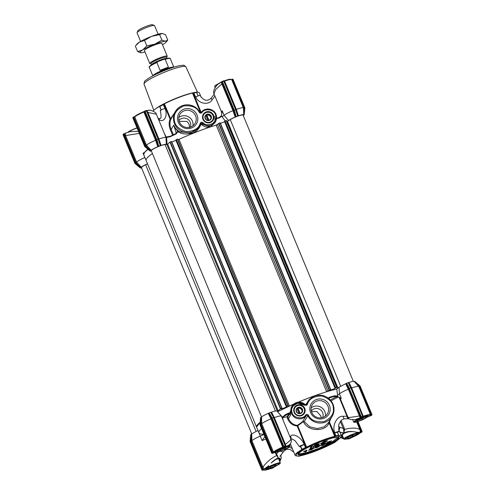 <?xml version="1.0" encoding="UTF-8"?>
<svg xmlns="http://www.w3.org/2000/svg" width="495" height="495" viewBox="0 0 495 495"><rect width="100%" height="100%" fill="white"/><g stroke="black" fill="none" stroke-linecap="round" stroke-linejoin="round"><path stroke-width="0.74" d="M264.881 436.609L262.059 440.575L259.052 433.063M334.843 432.624L339.075 431.238L338.784 424.493L341.377 420.175C343.4 419.005 344.557 418.56 344.848 418.832A2.84 1.621 -91.4 0 1 343.171 416.295C337.058 415.392 331.601 426.09 334.843 432.624L334.069 433.032L335.325 436.064L334.676 436.336L329.057 422.779C326.62 431.362 308.354 432.624 303.361 421.622L297.761 425.787L297.433 425.36L297.198 425.997L297.761 425.787L306.591 447.096L305.966 447.319L304.71 444.287L304.116 444.399C301.647 437.568 292.731 432.376 290.503 436.472L290.064 436.98M329.057 422.779L330.815 418.659M291.153 407.62L290.472 415.286L288.505 418.671L287.725 419.024C289.853 423.361 293.009 425.681 297.198 425.997L306.021 447.307L305.854 447.925L321.36 441.2L335.697 436.491L329.491 422.204M335.697 436.491L335.913 435.835L335.325 436.064L335.777 436.448L338.456 435.94L338.159 436.262L341.197 437.283L334.657 442.481L329.998 444.764C320.024 449.639 310.841 453.16 302.445 455.32L298.528 456.322L298.825 456.006L296.183 455.926L296.765 453.773L302.872 449.683L301.851 449.417A26.037 3.725 -22.5 0 1 305.384 447.536L305.966 447.319L305.854 447.925M298.163 453.81A21.78 3.112 157.5 0 0 298.194 454.033A21.78 3.112 157.5 0 0 315.779 450.066A21.78 3.112 157.5 0 0 338.308 438.038A21.78 3.112 157.5 0 0 338.438 437.363A21.78 3.112 157.5 0 0 338.302 437.184L331.607 442.32L318.192 448.606L305.254 453.061L298.169 453.797M298.064 453.958C297.699 456.204 303.645 455.084 315.903 450.592C328.463 445.574 336.142 441.478 338.927 438.304L338.66 437.283L332.479 437.957L321.088 441.676C308.521 446.694 300.849 450.79 298.064 453.958L297.978 454.132M324.435 441.521L327.591 440.816L322.796 443.471L320.271 443.941L324.435 441.521M327.591 440.816L324.33 441.262L320.271 443.941M343.165 437.308L342.385 436.287C342.701 435.835 340.999 435.322 344.576 433.082L348.134 431.912C351.642 431.492 354.043 431.529 355.33 432.017L355.231 431.962M343.87 428.305L344.272 428.138L344.6 429.567L343.604 429.592L343.289 428.484L343.87 428.305M303.361 421.622L304.27 421.666L309.783 426.832L317.295 428.59L324.2 426.814L328.439 422.742M278.444 451.793L276.068 454.441L275.276 452.535M305.755 404.811L309.146 399.508M350.144 385.896L348.505 382.573L346.568 383.272L348.43 386.378L348.028 386.836L348.969 388.711L348.35 389.212L345.634 383.736L339.007 387.226L336.761 389.051C329.076 390.79 319.665 393.785 308.534 398.029L298.176 402.194A49.946 7.14 157.5 0 1 326.632 391.762L216.179 125.099A49.946 7.14 157.5 0 0 178.973 139.355L177.903 139.695M323.186 417.335A8.823 8.582 -149.8 0 1 312.215 404.836A8.823 8.582 -149.8 0 1 327.944 406.166A8.823 8.582 -149.8 0 1 323.186 417.335M323.891 418.349A10.24 9.962 -149.8 0 1 310.606 412.589A10.24 9.962 -149.8 0 1 316.132 399.62A10.24 9.962 -149.8 0 1 329.41 405.38A10.24 9.962 -149.8 0 1 323.891 418.349M294.123 412.378A5.773 5.612 30.2 0 0 301.61 415.627A5.773 5.612 30.2 0 0 304.722 408.319A5.773 5.612 30.2 0 0 297.235 405.077A5.773 5.612 30.2 0 0 294.123 412.378M294.5 412.31A5.297 5.154 30.2 0 0 303.949 413.108A5.297 5.154 30.2 0 0 299.692 405.275A5.297 5.154 30.2 0 0 294.5 412.31M311.169 407.843A8.823 8.582 -149.8 0 1 325.376 416.097M311.287 410.912A6.627 6.447 -149.8 0 1 322.647 417.52M311.485 411.667L316.763 411.432L320.735 415.874L321.274 417.823M306.993 447.499L306.591 447.096A25.09 3.589 -22.5 0 1 334.676 436.336L334.546 436.943M334.069 433.032L337.392 432.29L338.617 435.414M337.472 432.327L338.06 432.017C339.23 431.362 339.384 431.089 338.531 431.207M298.343 456.056L298.825 456.006M302.334 449.782L305.799 447.932L304.128 444.504L300.601 446.385L302.334 449.782L301.721 449.54M334.663 432.803L335.913 435.835A26.037 3.725 -22.5 0 1 338.648 435.322L338.456 435.94L338.716 435.34M301.888 449.602A25.09 3.589 157.5 0 0 295.131 455.301A25.09 3.589 157.5 0 0 295.577 455.678L296.183 455.926M341.197 437.283L341.451 436.677A25.09 3.589 157.5 0 0 341.494 436.095A25.09 3.589 157.5 0 0 338.599 435.612M276.099 452.077L276.439 451.855L275.703 451.923C276.798 450.753 279.582 449.268 284.05 447.468L288.845 445.215M276.105 452.077L274.18 452.789L275.703 451.923A0.476 0.458 33.8 0 0 275.913 451.749C276.841 450.735 279.551 449.312 284.037 447.474L289.061 445.036C291.017 443.402 291.716 441.589 291.153 439.603L285.405 444.355L285.974 446.267C287.818 445.809 288.907 445.333 289.228 444.826M327.566 442.363C329.534 441.255 330.4 440.958 330.153 441.484L325.76 443.959L330.258 441.744C330.505 441.218 329.645 441.515 327.671 442.623L326.626 442.703L331.458 440.773L327.269 443.526L330.988 442.103L329.354 442.425M320.704 445.55L320.284 445.809M325.463 443.836L323.247 445.228L321.335 445.605C323.235 445.729 326.508 442.796 321.583 445.271L320.717 445.58L321.954 444.448L325.698 443.013L321.911 444.962L325.463 443.836L324.293 443.706M321.472 445.011C326.403 442.536 323.124 445.469 321.23 445.345M325.698 443.013L321.843 444.188L320.717 445.58M314.826 447.802L314.405 448.062M319.584 446.088L317.369 447.48L315.457 447.851C317.357 447.981 320.636 445.048 315.705 447.523L314.845 447.833L316.076 446.7L319.826 445.265L316.033 447.214L319.584 446.088L318.415 445.958M315.593 447.263C320.525 444.788 317.246 447.721 315.352 447.591M319.826 445.265L315.965 446.44L314.845 447.833M308.954 450.054L308.527 450.314M313.712 448.34L311.491 449.732L309.585 450.104C311.479 450.233 314.758 447.301 309.827 449.776L308.967 450.085L310.198 448.953L313.948 447.517L310.155 449.466L313.712 448.34L312.543 448.21M309.721 449.516C314.647 447.041 311.374 449.974 309.474 449.844M313.948 447.517L310.093 448.693L308.967 450.085M305.446 451.081L305.062 452.189L305.817 450.896L303.812 451.855L303.819 451.397L306.962 450.172L306.25 450.141M314.04 446.385L318.099 444.869L313.768 446.026L316.435 444.584L319.256 443.823L314.727 445.618L319.083 444.442L315.965 446.094L313.069 446.843L313.929 446.125L313.019 446.626M319.083 444.442L318.483 444.194M318.266 444.25L315.327 445.209M319.139 443.638L316.33 444.331L313.768 446.026M317.536 444.956L313.96 446.199M311.182 446.323L310.223 447.975L311.287 446.583L312.296 446.199L311.287 446.583M355.46 419.519L361.814 417.669C366.145 416.103 368.299 415.695 368.28 416.45A0.476 0.464 -154.1 0 1 367.667 416.184L367.5 416.394M356.963 419.253L361.814 417.669L358.201 418.931M355.28 419.531L360.162 417.842L348.356 389.206M361.777 417.675L361.802 417.681C369.282 415.15 367.439 416.382 367.804 416.116L367.692 415.979M366.9 417.304L371.429 415.392A0.476 0.458 30.2 0 0 371.665 415.187L371.411 415.392M369.381 416.314L369.474 416.264A0.476 0.402 -125.6 0 1 369.381 416.314L369.4 416.295A0.476 0.39 -124.6 0 0 369.487 416.252L370.767 415.645M330.988 442.103L325.865 444.213M330.611 441.416L327.671 442.623M326.731 442.963L331.563 441.033M321.335 445.605C323.235 445.729 326.508 442.796 321.583 445.271M315.705 447.523C320.636 445.048 317.357 447.981 315.457 447.851L315.371 447.641M309.827 449.776C314.758 447.301 311.479 450.233 309.585 450.104L309.493 449.893M306.962 450.172L305.997 451.83L305.062 452.189M303.812 451.855L303.819 451.397M303.924 451.657L306.356 450.4M312.296 446.199L311.336 447.845L310.328 448.235M271.161 463.048L275.666 459.546C278.438 458.543 279.576 458.389 279.081 459.075L279.174 460.171M279.557 461.476C281.593 456.959 275.95 457.931 271.149 463.06C273.036 460.882 276.792 458.24 278.345 458.061L276.724 455.561L277.126 455.227L278.345 458.061C280.294 457.943 280.702 459.082 279.557 461.476M266.069 468.493L268.711 465.733M276.482 465.721L273.772 467.336L272.306 467.515M275.09 466.37L272.306 467.67C267.974 469.235 265.821 469.644 265.84 468.889L268.667 465.733L264.373 468.963A0.476 0.402 54 0 0 264.738 469.025L268.698 465.746M266.081 468.666L266.081 468.666A0.476 0.464 -154.1 0 1 265.84 468.889L264.738 469.025M323.544 443.044L321.311 443.532L324.336 441.707L326.552 441.224L323.544 443.044L321.366 443.347M326.397 441.15L323.433 442.784M356.183 432.166L360.113 432.463L358.417 433.416C358.702 432.97 357.953 432.556 356.183 432.166L355.33 432.017L357.86 432.834L357.805 433.15A7.809 1.12 -22.5 0 1 357.687 433.298M350.058 437.722L350.07 437.871C354.538 436.07 357.322 434.585 358.417 433.416A0.476 0.458 -146.2 0 1 357.805 433.15M357.959 421.523L362.043 431.386L361.845 431.887L362.043 431.386L361.845 431.887L360.119 432.463L360.119 430.242C359.648 427.829 350.695 427.284 344.6 429.567L343.883 432.946L343.604 429.592M348.814 418.727A2.84 1.621 -91.4 0 1 348.666 418.739A2.84 1.621 -91.4 0 1 346.983 416.208L343.171 416.295M361.294 417.427L361.257 416.753L362.557 416.258L362.68 416.784L361.381 417.285A0.476 0.458 -149.8 0 1 360.762 417.019L360.682 417.161A0.476 0.458 -149.8 0 0 361.294 417.427L360.311 418.021M348.969 388.711L360.113 415.614L360.682 417.161L360.187 417.823M356.716 419.315L355.237 419.537M347.707 416.604L346.983 416.208L339.285 397.621M330.326 399.96L335.585 397.157L337.287 396.749M328.934 399.18L328.946 398.456A0.947 0.922 -149.8 0 1 329.41 398.067L329.039 398.71M329.02 422.186L328.928 421.783M303.398 421.35L302.631 421.66L306.12 415.651A0.947 0.922 -149.8 0 1 307.692 415.775A14.2 13.817 30.2 0 0 319.968 423.046A14.2 13.817 30.2 0 0 332.201 416.27A14.2 13.817 30.2 0 0 332.962 404.137A14.2 13.817 30.2 0 0 320.791 395.27A14.2 13.817 30.2 0 0 307.642 401.996A14.2 13.817 30.2 0 0 306.622 404.186A0.947 0.922 -149.8 0 1 305.093 404.52L304.666 404.904C305.817 405.646 306.733 405.442 307.42 404.297L306.461 404.464M282.868 417.607L287.119 416.765L287.787 416.939L288.505 418.671C290.478 422.786 293.455 425.013 297.433 425.36L302.631 421.66M304.128 444.504L304.71 444.287M290.571 439.449C291.53 439.529 290.12 437.531 295.156 440.798L299.407 446.595L299.958 446.614C299.122 446.713 299.277 446.447 300.422 445.809L304.116 444.399M299.958 446.614L300.471 446.521M285.491 446.304A0.476 0.458 -149.8 0 1 285.225 446.57L285.887 446.539M285.955 446.267L285.479 445.976M272.968 453.111L272.33 453.358A0.476 0.458 -149.8 0 1 271.718 453.092L271.879 452.807A0.476 0.458 30.2 0 0 272.498 453.074L274.168 452.783A0.476 0.458 -79.4 0 1 273.902 452.814L273.952 452.82A0.476 0.464 106.4 0 0 274.18 452.789M258.056 430.427L251.683 433.874L251.936 440.661L263.031 467.441L264.373 468.963L262.56 469.427L262.684 469.959A0.476 0.458 -149.8 0 1 262.065 469.687L262.56 469.427L250.798 441.039L250.266 441.187L250.519 441.509M276.068 454.441L276.724 455.561C271.934 457.361 264.008 464.446 263.031 467.441L262.27 467.831L263.346 469.706L264.72 469.043A0.476 0.39 -124.6 0 1 264.355 468.969M270.821 468.307L271.427 468.567L272.733 468.066A0.476 0.458 30.2 0 0 272.968 467.862L273.036 467.75A0.476 0.458 30.2 0 1 272.825 467.911L276.569 465.684M279.892 456.39L283.536 451.601L285.009 450.165L287.187 449.219L290.126 449.441L293.851 452.207M275.777 452.263L277.126 455.227M341.117 432.581L343.883 432.946L339.848 432.098M353.207 431.621C347.045 430.823 339.669 434.517 342.348 437.419C340.95 435.984 341.463 434.499 343.883 432.946C346.871 431.615 349.977 431.17 353.207 431.621L355.441 432.011M343.604 438.329L342.348 437.419M348.103 438.879L350.07 437.871L347.088 438.743M348.078 438.886L345.312 439.17M360.063 430.112L356.672 421.926L360.174 430.384L360.731 430.106L357.266 421.746M360.929 432.24L360.731 430.106M354.692 381.391L357.823 384.046L357.576 384.312L359.747 386.131L360.082 385.952L371.875 414.426M360.063 385.939L357.823 384.058L360.082 385.939L359.747 386.131L360.082 385.952L371.887 414.439A0.476 0.458 -149.8 0 1 371.627 415.051L371.504 414.525L371.887 414.439L371.665 415.187M351.172 387.752L350.182 385.939L349.73 385.883L350.757 387.758L351.178 387.789L350.757 387.758L362.557 416.258L362.94 416.171L351.178 387.789L349.451 388.253L349.006 388.625L360.762 417.019L361.257 416.753L348.43 386.378M360.113 415.614L359.45 415.986C351.493 417.31 347.768 417.749 348.282 417.304M339.007 387.226L339.44 393.853L341.284 398.296L337.776 396.792L336.761 389.051M328.284 398.104L329.416 397.256A49.946 7.14 -22.5 0 1 334.533 395.802A0.476 0.322 75.1 0 1 334.434 396.402L337.776 396.792M328.556 398.314L329.41 398.067M328.426 422.767L332.201 416.27C335.765 408.264 333.791 401.785 326.285 396.848C322.975 395.171 319.541 394.781 315.983 395.672C312.345 396.687 309.567 398.797 307.642 401.996L306.325 404.588M304.673 405.25L297.786 403.128L291.592 406.94L294.222 404.446L295.917 403.604L299.252 403.054L302.29 403.728L304.673 405.269M287.119 416.765L289.012 413.504L289.686 413.671L289.476 413.022L290.472 415.286M276.897 411.196L278.147 410.844L280.671 408.585L281.983 408.121L281.117 409.093L286.419 407.063L286.927 406.426L286.506 406.395L287.886 405.826L288.3 406.339L289.427 406.018A49.946 7.14 157.5 0 1 293.758 404.087L277.553 411.735L282.057 416.654L281.383 416.097L283.301 420.639A10.89 1.559 157.5 0 0 283.227 420.546L282.645 417.916L283.814 416.481L289.012 413.504L288.678 413.065L289.476 413.022M277.553 411.735L281.383 416.097A10.89 1.559 157.5 0 0 274.323 417.576L285.405 444.355L285.009 444.461M272.776 415.54L271.13 412.217L269.193 412.917L272.077 417.898L273.803 417.44L273.382 417.403L273.803 417.44L285.565 445.828A0.476 0.458 -149.8 0 1 285.312 446.428L285.188 445.902L285.565 445.816L273.766 417.365M272.188 414.414L285.188 445.902L283.882 446.403L272.077 417.898L271.631 418.269L283.394 446.663L283.882 446.403L284.006 446.929A0.476 0.458 -149.8 0 1 283.394 446.663L282.682 447.103L282.88 447.604L285.225 446.57M282.88 447.604C278.506 449.448 275.56 451.013 274.051 452.312A0.476 0.439 -133.7 0 1 273.457 452.028L261.75 423.776A10.89 1.559 -22.5 0 1 270.975 418.857L268.259 413.381C264.98 414.779 262.721 415.979 261.496 416.988L261.756 423.776L260.939 424.048L260.853 421.709L260.333 421.746L260.079 424.308L271.879 452.807L272.374 452.541L260.611 424.153L260.079 424.308L260.333 424.623M263.841 434.103L263.786 434.103A0.476 0.433 87.2 0 1 263.631 434.146C261.428 434.424 259.85 433.973 258.904 432.779A49.946 7.14 -22.5 0 1 261.57 428.621M280.745 455.27L281.271 458.067L279.836 461.761M348.455 438.818L350.547 438.242L351.431 437.654L351.079 437.37L351.4 437.673C355.738 435.848 358.677 434.27 360.212 432.933A0.476 0.439 46.3 0 0 360.255 432.884M348.276 438.83L348.752 439.003M358.788 386.484L354.148 381.459C353.659 381.119 351.92 381.459 348.925 382.474L351.685 387.932A10.89 1.559 -22.5 0 1 358.788 386.484A10.89 1.559 -22.5 0 1 358.832 386.546L354.148 381.459L359.389 386.286L358.832 386.546L359.389 386.286L371.145 414.661L370.532 414.798A0.476 0.47 156.4 0 1 370.272 415.416L371.627 415.051L370.774 415.639M358.832 386.546L370.532 414.798A10.89 1.559 -22.5 0 0 363.392 416.184L362.971 416.295M370.272 415.416C369.777 414.903 367.5 415.342 363.441 416.734L351.685 387.932L351.147 387.882M349.563 384.764L351.141 387.721M337.559 395.381L339.44 393.853A10.89 1.559 -22.5 0 1 348.35 389.212M334.533 395.802L337.825 396.012M329.416 397.256L329.361 397.844L334.434 396.402L335.585 397.157M289.625 413.387L292.805 405.034M282.057 416.654L282.317 417.285L285.38 414.637L285.745 415.058L283.264 417.087M282.317 417.285L282.645 417.929L283.852 416.443M276.748 411.079C276.21 410.782 274.478 411.128 271.551 412.118L274.323 417.576L273.772 417.526M271.056 416.029L270.654 416.481L271.6 418.355L270.975 418.857L282.682 447.103A10.89 1.559 -22.5 0 0 273.457 452.028L272.696 452.418L272.819 452.95L274.051 452.312M260.611 424.153L261.075 417.229L260.574 417.755L259.906 424.599L271.712 453.104L272.306 453.364M264.014 434.517L260.221 436.132A10.89 1.559 -22.5 0 0 251.943 440.661M251.936 440.661L251.126 440.927L251.262 434.115L251.683 433.874M263.346 469.706L262.505 470.25A0.476 0.458 -149.8 0 1 261.904 469.972L250.266 441.187L250.519 438.632L251.039 438.595L250.798 441.039M250.352 438.917L250.093 441.484L261.904 469.972L250.099 441.472L250.761 434.641L251.262 434.115M348.505 382.573L348.925 382.474M349.73 385.883L348.146 382.666M346.568 383.272L346.147 383.476L349.006 388.625M345.634 383.736L346.147 383.476M271.13 412.217L271.551 412.118M272.361 415.528L270.771 412.31M269.193 412.917L268.773 413.121L271.631 418.269M268.259 413.381L268.773 413.121M261.075 417.229L261.496 416.988M260.333 421.746L260.778 417.409M260.574 417.755L260.16 422.043M258.904 432.779L256.571 427.154A49.946 7.14 157.5 0 1 256.856 425.607A49.946 7.14 157.5 0 1 260.141 422.241L256.571 427.154L146.112 160.485A49.946 7.14 -22.5 0 1 152.429 153.561A49.946 7.14 157.5 0 0 146.396 158.945A49.946 7.14 157.5 0 0 146.112 160.485L143.779 154.855A49.946 7.14 -22.5 0 1 148.098 149.372M250.519 438.632L250.965 434.294M200.574 112.582L192.475 93.041L193.149 92.819L194.925 97.107L199.931 95.3C203.73 100.955 207.566 101.791 211.433 97.806A2.84 1.318 37.3 0 0 212.083 99.829L214.941 96.08M160.807 110.688C160.114 110.342 161.494 109.599 164.965 108.467L165.559 108.356L163.783 104.074L164.396 103.802L170.546 118.658L170.565 119.289L170.125 119.215C168.752 122.352 168.845 125.897 170.398 129.845L172.594 135.154M175.601 133.755L176.189 132.734L173.733 125.099C175.013 128.019 176.746 130.377 178.942 132.171L178.683 132.289A49.946 7.14 -22.5 0 1 179.159 132.078C182.327 135.215 194.102 134.498 197.462 129.882C198.916 128.44 200.023 126.714 200.791 124.691L200.518 124.548M177.953 139.819A49.946 7.14 -22.5 0 1 198.074 131.361A49.946 7.14 -22.5 0 1 210.759 126.819A49.946 7.14 -22.5 0 1 217.546 124.684M200.791 124.691L201.533 124.548C204.398 127.036 207.467 127.79 210.759 126.819L215.659 121.405M170.398 129.845L171.177 129.498C169.705 125.798 169.581 122.444 170.812 119.425L175.273 111.623A14.2 13.817 -149.8 0 1 187.487 104.847A14.2 13.817 -149.8 0 1 199.77 112.087M213.531 115.211A5.773 5.612 30.2 0 0 206.044 111.963A5.773 5.612 30.2 0 0 202.931 119.27A5.773 5.612 30.2 0 0 210.418 122.519A5.773 5.612 30.2 0 0 213.531 115.211M213.042 115.471A5.297 5.154 30.2 0 0 203.6 114.673A5.297 5.154 30.2 0 0 207.851 122.506A5.297 5.154 30.2 0 0 213.042 115.471M195.575 115.787A8.823 8.582 30.2 0 0 179.852 114.463A8.823 8.582 30.2 0 0 190.816 126.955A8.823 8.582 30.2 0 0 195.575 115.787M191.522 127.97A10.24 9.962 30.2 0 0 197.047 115.007A10.24 9.962 30.2 0 0 183.763 109.247A10.24 9.962 30.2 0 0 178.243 122.209A10.24 9.962 30.2 0 0 191.522 127.97M193.007 125.724A8.823 8.582 30.2 0 0 178.806 117.47M190.284 127.141A6.627 6.447 30.2 0 0 178.918 120.539M209.948 115.23A3.787 3.682 30.2 0 0 209.929 115.211L210.158 114.846L209.23 114.778A2.933 2.852 30.2 0 0 207.776 114.549L206.929 114.345L206.347 115.1A2.933 2.852 30.2 0 0 205.45 116.226L204.942 116.845L205.246 117.736A2.933 2.852 30.2 0 0 205.802 119.085L206.186 119.84L207.034 120.05A2.933 2.852 30.2 0 0 208.488 120.273L209.416 120.341L209.917 119.722A2.933 2.852 30.2 0 0 210.814 118.596L211.402 117.841L211.019 117.086A2.933 2.852 30.2 0 0 210.462 115.737L210.158 114.846M189.548 127.654L189.121 124.202L186.962 121.411L179.159 121.405M143.897 153.295L142.999 153.128A10.89 1.559 -22.5 0 1 144.292 152.59M138.396 131.243L130.129 131.67L125.458 133.124L125.464 135.327L136.552 162.1L135.847 162.614L137.449 164.365L137.096 164.81L135.085 163.127L135.531 162.756L123.589 133.928L124.505 133.582L124.703 135.71L139.281 133.384M133.805 131.491L138.383 131.218L133.805 131.491M124.505 133.582L125.445 133.136M221.147 82.232L217.583 84.484C214.162 88.506 212.961 91.6 213.988 93.778L215.622 89.564L221.878 83.865L221.147 82.232M217.602 84.466L221.147 82.096L218.567 83.624M146.359 110.688L146.699 110.62M148.531 110.243L146.786 110.595M123.125 134.931L134.918 163.424L123.113 134.925L123.589 133.928L123.28 134.628L134.918 163.412L136.929 165.095L134.918 163.424L135.253 163.232M151.445 151.192A8.52 1.219 -22.5 0 1 150.641 151.068A8.52 1.219 -22.5 0 1 150.622 151.043L150.121 151.086L150.344 150.703L147.188 148.092L147.541 147.646L145.369 145.821L145.066 146.347M228.146 120.891L228.548 120.557A8.52 1.219 -22.5 0 1 235.174 117.067L237.687 116.003L235.577 109.692L233.739 110.342L234.438 112.606L233.69 110.397L232.966 110.651A10.89 1.559 -22.5 0 0 224.062 115.292L222.175 116.826L221.413 115.861L218.957 117.612L216.136 118.392M221.178 82.219L221.89 82.096A0.476 0.458 -149.8 0 1 221.964 81.625M158.536 139.157L158.202 139.336L158.536 139.157L146.78 110.75L146.396 110.837L158.202 139.336L156.896 139.838L157.633 142.207L157.064 142.251L156.315 140.042L155.597 140.289A10.89 1.559 157.5 0 0 146.433 145.159L145.728 145.666L147.541 147.646L150.666 150.511L151.111 150.263A8.52 1.219 -22.5 0 1 157.806 146.712L155.597 140.289L143.897 112.037A10.89 1.559 157.5 0 0 134.727 116.907A0.476 0.439 -132.6 0 1 134.826 116.412C136.434 115.057 139.404 113.479 143.736 111.666L143.897 112.037L144.602 111.598L156.364 139.992L156.896 139.838L145.097 111.338L144.602 111.598A0.476 0.458 -149.8 0 1 144.862 110.998L146.174 110.49A0.476 0.458 -149.8 0 1 146.767 110.744L158.542 139.175M221.203 82.077L222.15 81.496M243.435 107.966L231.753 79.763A10.89 1.559 157.5 0 0 231.747 79.738A10.89 1.559 157.5 0 0 224.6 81.118L224.297 80.803C228.43 79.386 230.707 78.953 231.14 79.516L233.071 79.417L244.876 107.916L233.071 79.417L232.687 79.503L244.45 107.898L244.876 107.935L244.623 110.478L244.208 110.342L244.122 108.003L243.46 108.015A10.89 1.559 157.5 0 0 243.447 107.99A10.89 1.559 157.5 0 0 236.313 109.364L235.861 109.562M244.45 107.898L244.876 107.935L244.45 107.898L244.208 110.342L244.208 114.772L243.292 115.533A8.52 1.219 -22.5 0 1 243.255 115.564M235.688 116.808L234.438 112.606L235.007 112.557L234.271 110.193L222.465 81.687L223.771 81.192L235.577 109.692L235.911 109.513L235.577 109.692L235.911 109.513L224.155 81.106L223.548 80.846A0.476 0.458 -149.8 0 1 224.142 81.093M146.693 110.911L146.941 110.663L147.838 112.235L158.932 139.015L158.487 139.206M147.442 112.346L156.383 114.234C156.655 112.563 150.622 109.748 149.558 110.212L146.959 110.657M232.972 110.645L221.878 83.865L222.546 83.494L221.977 81.953L233.739 110.342M136.929 165.095L140.308 167.972L141.224 167.211L136.552 162.1A10.89 1.559 -22.5 0 1 144.837 157.571L142.999 153.128M144.899 157.546L145.796 159.724M147.188 148.092L144.924 146.192L133.124 117.692A0.476 0.458 -149.8 0 1 133.149 117.29L132.951 117.618A0.476 0.458 30.2 0 0 132.926 118.027L144.732 146.526L150.121 151.086L150.641 151.068M145.369 145.821L133.613 117.433L134.727 116.907L146.433 145.159L151.111 150.263M156.364 139.992L158.313 146.458L160.318 145.648L158.938 141.706L159.26 141.446L160.671 145.555L161.092 145.45A8.52 1.219 -22.5 0 1 166.295 144.416L166.438 144.534M236.313 112.062L236.629 111.802L235.917 109.525L224.155 81.106L223.548 80.846L222.255 81.341L222.465 81.687L221.977 81.953A0.476 0.458 -149.8 0 1 222.23 81.353L221.921 81.694M224.204 81.223L224.6 81.118L236.307 109.37L238.466 115.805A8.52 1.219 -22.5 0 1 243.707 114.815L243.46 108.015L231.747 79.738L230.689 79.219C229.315 79.503 231.58 78.507 224.315 80.79L223.752 80.951M161.222 109.909L159.835 106.561A26.037 3.725 -22.5 0 1 163.362 104.68L163.783 104.074M201.119 97.199L199.299 92.806A25.09 3.589 157.5 0 0 196.552 92.305M163.796 104.024A25.567 3.657 157.5 0 0 159.638 106.239L159.631 106.289M159.619 106.351A25.09 3.589 157.5 0 0 153.141 111.14M193.149 92.819L193.898 92.98A26.037 3.725 -22.5 0 1 196.633 92.46L197.969 95.696M196.373 92.212L196.317 92.188A25.567 3.657 157.5 0 0 193.093 92.794M140.506 167.626L137.096 164.81M135.531 162.756L140.803 167.446M141.224 167.211A8.52 1.219 -22.5 0 1 147.491 163.808M150.344 150.703L150.666 150.511M157.806 146.712L158.313 146.458M157.633 142.207L158.734 146.254M160.318 145.648L160.671 145.555M159.26 141.477L159.681 142.764M176.171 133.489A0.947 0.922 -149.8 0 0 176.189 132.734L177.42 131.627L176.14 133.953A49.946 7.14 157.5 0 0 170.255 136.713L170.268 136.267L166.277 136.985L166.673 138.093L165.998 137.542A10.89 1.559 -22.5 0 0 158.938 139.015L161.092 145.45M235.174 117.067L232.966 110.651M235.007 112.557L236.109 116.603M237.687 116.003L238.466 115.805M236.629 111.833L238.046 115.904M243.707 114.815L244.208 114.772L244.876 107.922M141.632 168.077A8.52 1.219 -22.5 0 1 140.828 167.953A8.52 1.219 -22.5 0 1 140.809 167.929L140.308 167.972L140.828 167.953M170.255 136.713L166.413 137.462L164.161 133.099A10.89 1.559 -22.5 0 1 164.235 133.192L156.383 114.234M164.235 133.192L165.998 137.542L166.295 144.416M166.24 136.936L170.237 136.274L176.43 133.334L170.268 136.267M192.475 93.041A25.09 3.589 157.5 0 0 164.396 103.802M213.988 93.778L221.488 111.882A10.89 1.559 -22.5 0 1 222.218 110.849L221.426 115.83M216.544 118.621L216.569 118.664A49.946 7.14 -22.5 0 1 219.415 117.878A0.476 0.322 -104.9 0 0 218.957 117.612M219.415 117.878L221.915 116.195L221.413 115.861M225.182 120.86L222.175 116.826M166.673 138.093L167.093 145.072M177.42 131.627L177.742 131.75L176.14 133.953M178.683 132.289L177.742 131.75M170.546 118.658L174.048 113.732M201.533 124.548L201.96 124.097L200.444 124.418M179.611 131.825L190.717 133.062L199.504 126.466M173.374 134.788L171.177 129.498L173.733 125.099C175.069 128.069 177.043 130.29 179.648 131.757M215.969 114.395A8.52 8.291 -149.8 0 1 202.381 123.373L201.96 124.097L208.983 126.615L214.694 123.076M215.028 122.414L214.929 116.183M301.337 415.206A5.21 5.068 -149.8 0 1 294.587 412.279A5.21 5.068 -149.8 0 1 297.396 405.683A5.21 5.068 -149.8 0 1 304.147 408.61A5.21 5.068 -149.8 0 1 301.337 415.206M301.108 412.836A2.933 2.852 30.2 0 0 302.006 411.71L302.594 410.955L302.21 410.2A2.933 2.852 30.2 0 0 301.653 408.845L301.35 407.954L300.422 407.886A2.933 2.852 30.2 0 0 298.968 407.657L298.12 407.453L297.532 408.208A2.933 2.852 30.2 0 0 296.641 409.334L296.134 409.953L296.437 410.844A2.933 2.852 30.2 0 0 296.994 412.199L297.377 412.954L298.219 413.158A2.933 2.852 30.2 0 0 299.679 413.381L300.607 413.449L301.108 412.836M300.62 413.474A3.317 3.224 30.2 0 0 302.408 409.278A3.317 3.224 30.2 0 0 298.114 407.416A3.317 3.224 30.2 0 0 296.326 411.611A3.317 3.224 30.2 0 0 300.62 413.474M300.422 407.886L300.248 408.189A2.933 2.852 30.2 0 0 298.788 407.96L298.968 407.657M300.248 408.189L301.133 408.325L301.35 407.954M302.21 410.2L302.037 410.504A2.933 2.852 30.2 0 0 301.474 409.148L301.653 408.845M301.764 412.143A2.933 2.852 30.2 0 0 301.832 412.013L302.006 411.71M296.159 410.021L296.641 409.334M297.532 408.208L297.359 408.511A2.933 2.852 30.2 0 0 296.703 409.198M297.359 408.511L297.903 407.824L298.788 407.96M302.037 410.504L302.352 411.265M301.133 408.325L301.474 409.148M297.903 407.824L298.12 407.453M210.146 122.098A5.21 5.068 -149.8 0 1 203.396 119.165A5.21 5.068 -149.8 0 1 206.205 112.575A5.21 5.068 -149.8 0 1 212.955 115.502A5.21 5.068 -149.8 0 1 210.146 122.098M209.435 120.365A3.317 3.224 30.2 0 0 211.217 116.17A3.317 3.224 30.2 0 0 206.922 114.308A3.317 3.224 30.2 0 0 205.134 118.503A3.317 3.224 30.2 0 0 209.435 120.365M209.23 114.778L209.057 115.081A2.933 2.852 30.2 0 0 207.603 114.852L207.776 114.549M209.057 115.081L209.942 115.217L210.282 116.04L210.462 115.737M211.019 117.086L210.845 117.389A2.933 2.852 30.2 0 0 210.282 116.04A3.737 3.638 -149.8 0 0 208.296 114.865M210.579 119.035A2.933 2.852 30.2 0 0 210.641 118.899L210.814 118.596M204.967 116.913L205.45 116.226M206.347 115.1L206.167 115.403A2.933 2.852 30.2 0 0 205.512 116.09M206.167 115.403L206.712 114.716L207.603 114.852M210.845 117.389L211.161 118.157M206.712 114.716L206.929 114.345M217.936 84.138A7.481 1.07 157.5 0 0 214.712 86.279A7.481 1.07 157.5 0 0 214.681 86.334A7.481 1.07 157.5 0 0 214.669 86.507L215.139 87.646M218.406 83.729A7.289 1.04 157.5 0 0 214.811 86.037A7.289 1.04 157.5 0 0 214.781 86.093A7.289 1.04 157.5 0 0 214.768 86.149M147.51 163.864L145.635 164.767A7.809 1.12 157.5 0 0 141.49 167.384A7.809 1.12 157.5 0 0 141.446 167.626L251.72 433.843M281.977 408.115L171.53 141.452L169.927 142.065L167.694 144.175L165.045 144.59A7.809 1.12 157.5 0 0 157.373 147.003A7.809 1.12 157.5 0 0 151.303 150.499A7.809 1.12 157.5 0 0 151.26 150.74L261.533 416.957M353.337 381.336L243.07 115.118A7.809 1.12 157.5 0 0 238.076 116.059A7.809 1.12 157.5 0 0 230.249 119.604L226.803 121.566M176.121 140.32L171.759 142.009M175.948 139.906L286.407 406.574L175.948 139.906L176.344 139.571L177.656 139.107L288.115 405.77L177.656 139.107M338.605 387.554L337.163 388.229L336.569 387.17L335.189 387.74L335.61 387.764L335.103 388.408L329.651 390.475L330.666 389.472L220.213 122.797L216.179 125.099M224.804 121.671L220.442 123.354M224.631 121.25L335.09 387.919L224.631 121.25L225.027 120.916L226.339 120.452L336.798 387.115L226.339 120.452M220.213 122.797L330.672 389.466L326.632 391.762M206.396 115.112A3.737 3.638 -149.8 0 1 206.526 115.081L206.656 114.859A3.737 3.638 -149.8 0 1 207.151 114.784M206.656 114.859L206.799 115.063A3.459 3.36 -149.8 0 1 211 118.361M205.846 115.682L207.739 120.254M208.977 120.316L206.799 115.063M208.686 120.291L206.526 115.081M297.588 408.226A3.737 3.638 -149.8 0 1 297.718 408.196L297.848 407.967A3.737 3.638 -149.8 0 1 298.343 407.892M299.481 407.979A3.737 3.638 -149.8 0 1 301.467 409.142M297.848 407.967L297.99 408.171A3.459 3.36 -149.8 0 1 302.191 411.469M300.168 413.424L297.99 408.171M297.037 408.79L298.93 413.362M299.871 413.399L297.718 408.196M354.043 422.303A7.289 1.04 -22.5 0 1 357.056 419.909A7.289 1.04 -22.5 0 1 364.735 416.858A7.289 1.04 -22.5 0 1 367.377 416.784A7.289 1.04 -22.5 0 1 363.392 419.327A7.289 1.04 -22.5 0 1 356.573 421.95A7.289 1.04 -22.5 0 1 354.043 422.303L353.801 422.204A7.481 1.07 -22.5 0 1 353.671 422.093A7.481 1.07 -22.5 0 1 359.593 418.485M357.105 420.144L357.421 420.905L358.349 420.02A4.969 0.712 157.5 0 0 361.133 418.956L362.439 418.98L362.018 417.966M364.407 417.223A4.969 0.712 157.5 0 1 362.934 418.102L362.439 418.98M357.341 421.474A5.915 0.848 157.5 0 0 363.571 418.999A5.915 0.848 157.5 0 0 366.015 417.05A5.915 0.848 157.5 0 0 363.967 417.335A5.915 0.848 157.5 0 0 358.43 419.469A5.915 0.848 157.5 0 0 355.193 421.53A5.915 0.848 157.5 0 0 357.341 421.474M366.3 416.27A7.481 1.07 -22.5 0 1 367.494 416.369A7.481 1.07 -22.5 0 1 367.476 416.543L367.377 416.784M356.456 420.515A4.969 0.712 157.5 0 0 356.796 420.453L357.421 420.905M362.934 418.102L362.773 417.706M358.349 420.02L358.176 419.593M360.898 418.393L361.133 418.956M151.495 64.864L150.987 63.626A8.378 1.2 -22.5 0 1 159.699 58.738A8.378 1.2 -22.5 0 1 166.469 57.21L166.982 58.447A8.378 1.2 -22.5 0 0 160.238 60.037A8.378 1.2 -22.5 0 0 151.507 64.851M151.043 63.768L150.146 63.663A9.467 1.355 -22.5 0 1 149.738 63.465A9.467 1.355 -22.5 0 1 159.588 57.946A9.467 1.355 -22.5 0 1 167.236 56.22A9.467 1.355 -22.5 0 1 167.087 56.647L166.524 57.352M158.109 34.186L154.564 25.629A9.467 1.355 157.5 0 0 154.397 25.486A9.467 1.355 157.5 0 0 146.916 27.355A9.467 1.355 157.5 0 0 137.084 32.658A9.467 1.355 157.5 0 0 137.066 32.874L140.611 41.431M137.084 32.658L137.858 30.845A8.05 1.151 -22.5 0 1 146.217 26.34A8.05 1.151 -22.5 0 1 152.571 24.75L154.397 25.486M152.875 75.84L152.912 75.76A11.36 1.627 -22.5 0 1 164.711 69.399A11.36 1.627 -22.5 0 1 173.683 67.153L173.77 67.19M173.306 67.332A11.837 1.695 157.5 0 0 164.946 69.733A11.837 1.695 157.5 0 0 153.302 75.617M168.411 67.122L165.181 59.332L163.752 59.381L157.713 61.696C148.519 65.816 148.785 67.444 149.304 67.363A11.36 1.627 157.5 0 1 156.847 62.525L160.071 70.321L164.563 69.034L168.411 67.122L160.071 70.321M157.917 61.615L156.847 62.525M173.819 67.172L170.299 58.67C170.131 58.472 170.645 57.302 163.987 59.295L163.752 59.381M144.998 52.018A14.2 2.03 -22.5 0 1 141.05 52.748A14.2 2.03 -22.5 0 1 140.66 52.73A14.2 2.03 -22.5 0 1 142.702 49.902A14.2 2.03 -22.5 0 1 154.824 44.154A14.2 2.03 -22.5 0 1 161.123 42.038A14.2 2.03 -22.5 0 1 165.287 41.246A14.2 2.03 -22.5 0 1 166.066 42.205A14.2 2.03 -22.5 0 1 163.635 44.092A14.2 2.03 -22.5 0 1 162.496 44.773M141.05 52.748L137.629 51.61L142.702 49.902L146.811 45.88L154.824 44.154L161.871 40.107L165.287 41.246L167.743 40.07L166.066 42.205M161.97 43.498A9.516 1.361 157.5 0 0 161.791 43.214A9.516 1.361 157.5 0 0 158.493 43.671A9.516 1.361 157.5 0 0 149.595 47.099A9.516 1.361 157.5 0 0 144.392 50.422A9.516 1.361 157.5 0 0 144.472 50.75M167.743 40.07L165.478 34.594L162.063 33.456L159.6 34.638L151.594 36.364L144.546 40.404L139.472 42.112L135.927 45.398L137.041 43.999A14.2 2.03 -22.5 0 1 139.472 42.112A14.2 2.03 -22.5 0 1 151.594 36.364A14.2 2.03 -22.5 0 1 162.063 33.456A14.2 2.03 -22.5 0 1 162.453 33.474A14.2 2.03 -22.5 0 1 162.484 33.481M162.453 33.474L162.063 33.456M135.927 45.398L135.364 46.134L137.629 51.61M146.811 45.88L144.546 40.404M161.871 40.107L159.6 34.638M344.229 439.189L343.988 439.09A7.481 1.07 -22.5 0 1 343.858 438.978A7.481 1.07 -22.5 0 1 347.509 436.417A7.481 1.07 -22.5 0 1 354.958 433.502A7.481 1.07 -22.5 0 1 357.681 433.255A7.481 1.07 -22.5 0 1 357.662 433.428L357.563 433.67A7.289 1.04 -22.5 0 1 353.579 436.213A7.289 1.04 -22.5 0 1 346.76 438.836A7.289 1.04 -22.5 0 1 344.229 439.189A7.289 1.04 -22.5 0 1 347.243 436.794A7.289 1.04 -22.5 0 1 354.921 433.744A7.289 1.04 -22.5 0 1 357.563 433.67M347.292 437.029L347.608 437.784L348.536 436.906A4.969 0.712 157.5 0 0 351.32 435.841L352.626 435.866L352.205 434.851M354.593 434.109A4.969 0.712 157.5 0 1 353.121 434.987L352.626 435.866M347.527 438.36A5.915 0.848 157.5 0 0 353.758 435.885A5.915 0.848 157.5 0 0 356.202 433.936A5.915 0.848 157.5 0 0 354.154 434.22A5.915 0.848 157.5 0 0 348.616 436.349A5.915 0.848 157.5 0 0 345.38 438.415A5.915 0.848 157.5 0 0 347.527 438.36M346.642 437.401A4.969 0.712 157.5 0 0 346.983 437.339L347.608 437.784M353.121 434.987L352.96 434.591M348.536 436.906L348.362 436.479M351.085 435.278L351.32 435.841M276.674 451.947A7.289 1.04 -22.5 0 1 279.681 449.553A7.289 1.04 -22.5 0 1 287.36 446.502A7.289 1.04 -22.5 0 1 290.002 446.428A7.289 1.04 -22.5 0 1 286.017 448.971A7.289 1.04 -22.5 0 1 279.199 451.595A7.289 1.04 -22.5 0 1 276.674 451.947L276.427 451.855A7.481 1.07 -22.5 0 1 276.297 451.737A7.481 1.07 -22.5 0 1 277.07 450.827M285.992 446.694A7.481 1.07 -22.5 0 1 287.397 446.261A7.481 1.07 -22.5 0 1 290.12 446.014A7.481 1.07 -22.5 0 1 290.107 446.187L290.002 446.428M279.731 449.788L280.046 450.549L280.981 449.664A4.969 0.712 157.5 0 0 283.759 448.6L285.071 448.625L284.65 447.61M287.032 446.867A4.969 0.712 157.5 0 1 285.559 447.746L285.071 448.625M279.966 451.118A5.915 0.848 157.5 0 0 286.203 448.643A5.915 0.848 157.5 0 0 288.641 446.694A5.915 0.848 157.5 0 0 286.593 446.985A5.915 0.848 157.5 0 0 281.061 449.114A5.915 0.848 157.5 0 0 277.825 451.18A5.915 0.848 157.5 0 0 279.966 451.118M279.081 450.159A4.969 0.712 157.5 0 0 279.421 450.097L280.046 450.549M285.559 447.746L285.398 447.35M280.981 449.664L280.801 449.237M283.53 448.037L283.759 448.6M266.861 468.833L266.613 468.734A7.481 1.07 -22.5 0 1 266.483 468.623A7.481 1.07 -22.5 0 1 270.134 466.061A7.481 1.07 -22.5 0 1 277.584 463.147A7.481 1.07 -22.5 0 1 280.306 462.899A7.481 1.07 -22.5 0 1 280.294 463.072L280.189 463.314A7.289 1.04 -22.5 0 1 276.204 465.857A7.289 1.04 -22.5 0 1 269.385 468.48A7.289 1.04 -22.5 0 1 266.861 468.833A7.289 1.04 -22.5 0 1 269.868 466.439A7.289 1.04 -22.5 0 1 277.547 463.388A7.289 1.04 -22.5 0 1 280.189 463.314M269.917 466.674L270.233 467.435L271.167 466.55A4.969 0.712 157.5 0 0 273.945 465.486L275.251 465.51L274.836 464.496M277.219 463.753A4.969 0.712 157.5 0 1 275.746 464.632L275.251 465.51M270.152 468.004A5.915 0.848 157.5 0 0 276.389 465.529A5.915 0.848 157.5 0 0 278.827 463.58A5.915 0.848 157.5 0 0 276.779 463.864A5.915 0.848 157.5 0 0 271.248 465.999A5.915 0.848 157.5 0 0 268.012 468.066A5.915 0.848 157.5 0 0 270.152 468.004M269.268 467.045A4.969 0.712 157.5 0 0 269.608 466.983L270.233 467.435M275.746 464.632L275.585 464.236M271.167 466.55L270.988 466.123M273.716 464.923L273.945 465.486M151.136 110.472L151.117 110.428A7.481 1.07 157.5 0 0 150.981 110.317A7.481 1.07 157.5 0 0 150.177 110.292M150.981 110.317L150.74 110.218A7.289 1.04 157.5 0 0 149.713 110.23M137.066 128.032A7.481 1.07 157.5 0 0 128.552 131.917M137.004 127.883A7.289 1.04 157.5 0 0 128.211 131.998M265.895 439.059A10.89 1.559 157.5 0 0 264.695 439.511A10.89 1.559 157.5 0 0 262.059 440.575M305.081 404.508A8.52 8.291 30.2 0 0 291.512 413.498A8.52 8.291 30.2 0 0 306.12 415.651L305.607 415.039C303.268 419.649 293.393 418.195 292.291 413.084C290.837 410.194 291.747 407.162 295.026 404C299.252 402.206 302.464 402.509 304.666 404.904M266.508 468.66A7.809 1.12 -22.5 0 1 266.143 468.573M341.08 420.434L344.272 428.138M307.42 404.297C308.886 398.995 313.638 396.217 321.663 395.957C329.33 398.518 333.215 402.565 333.308 408.103C334.23 413.579 331.143 418.089 324.039 421.635C316.064 422.439 310.86 420.317 308.428 415.274L307.692 415.775L304.27 421.666M280.739 451.118A2.84 1.318 37.3 0 0 283.536 451.601M292.384 448.668L289.402 447.047M338.964 429.982A2.84 1.999 -70 0 0 339.712 427.179L338.438 426.845M340.312 421.288L343.289 428.484L339.712 427.179M362.891 416.623A0.476 0.458 -149.8 0 1 362.872 416.66L362.94 416.184A0.476 0.458 -149.8 0 1 362.68 416.784L363.441 416.734M331.05 400.82L338.227 396.99M290.881 438.947A2.84 2.302 -139 0 0 290.503 436.472M260.939 424.048L272.696 452.418L272.498 453.074L272.819 452.95M262.684 431.306L262.975 432.011M261.911 469.996L262.517 470.244M271 468.505A0.476 0.458 30.2 0 0 271.433 468.555L270.678 468.604C266.545 470.021 264.262 470.454 263.835 469.897L262.814 470.126M271.427 468.567L272.714 468.066M361.598 432.277L361.845 431.887L357.6 421.641M361.3 432.395L361.851 432.073A0.476 0.458 -149.8 0 1 361.622 432.265L360.069 433.026C358.597 434.294 355.719 435.841 351.431 437.654M308.428 415.274C307.55 414.228 306.603 414.154 305.607 415.039M359.747 386.131L371.504 414.525L371.269 415.187M341.284 398.296A10.89 1.559 157.5 0 0 340.554 399.329C338.667 397.039 337.565 396.179 337.243 396.755M286.828 416.858L287.725 419.024M287.787 416.939L289.686 413.671M283.963 446.997A0.476 0.458 -149.8 0 1 283.35 446.731L271.6 418.355M263.835 434.084L261.818 429.214M263.519 469.91A0.476 0.47 -15.4 0 0 263.835 469.897M270.678 468.604L271.223 468.462L270.87 468.196M271.105 468.468A0.476 0.458 30.2 0 0 271.477 468.487M360.069 433.026A0.476 0.439 46.3 0 0 360.212 432.933L361.288 432.401M285.38 414.637A49.946 7.14 -22.5 0 1 288.678 413.065M260.166 422.031L259.912 424.592M251.126 440.927L262.27 467.831M155.405 109.03A23.655 3.385 -22.5 0 1 178.701 97.255A23.655 3.385 -22.5 0 1 193.304 92.744M199.219 112.322C200.104 113.361 201.044 113.435 202.047 112.551C204.386 107.941 214.255 109.395 215.362 114.512C216.816 117.402 215.9 120.427 212.627 123.589C208.401 125.383 205.19 125.08 202.981 122.692C201.836 121.943 200.921 122.147 200.234 123.292C198.761 128.595 194.015 131.379 185.99 131.639C178.324 129.071 174.438 125.025 174.345 119.493C173.423 114.011 176.511 109.5 183.614 105.955C191.59 105.15 196.793 107.273 199.219 112.322L199.788 112.117A0.947 0.922 -149.8 0 0 201.354 112.247A8.52 8.291 -149.8 0 1 215.95 114.357M199.442 126.572L199.838 125.897A14.2 13.817 -149.8 0 0 200.859 123.707L200.859 123.7A0.947 0.922 -149.8 0 1 202.381 123.373L202.981 122.692M144.051 84.162C144.323 79.553 145.938 80.852 147.733 78.835C152.404 75.822 158.746 72.759 166.741 69.647C171.784 67.722 176.003 66.404 179.394 65.693L183.008 65.278C183.496 64.919 184.456 65.433 185.891 66.831A22.646 3.236 157.5 0 0 167.613 70.971A22.646 3.236 157.5 0 0 144.051 84.162L153.827 110.335M170.125 119.215L163.826 104.018M200.234 123.292L200.859 123.7L199.838 125.897A14.2 13.817 -149.8 0 1 186.689 132.623A14.2 13.817 -149.8 0 1 174.512 123.756A14.2 13.817 -149.8 0 1 175.273 111.623C182.853 100.782 195.457 104.29 199.788 112.093L201.354 112.247M133.403 117.086L133.149 117.29A0.476 0.458 -149.8 0 1 133.378 117.092L133.613 117.433L132.938 118.045M145.728 145.666L133.749 116.944L134.968 116.331C136.515 115.032 139.442 113.479 143.736 111.672L144.633 111.208M146.174 110.49L144.868 110.991L145.097 111.338L146.396 110.837L146.174 110.49L146.78 110.75M223.493 80.92L224.297 80.803M143.736 111.672L144.818 111.066M232.143 79.28L232.365 79.627L232.464 79.157L231.4 79.503M144.608 111.227A0.476 0.458 30.2 0 0 144.565 111.666L156.315 140.042M133.749 116.944L134.826 116.412M232.483 79.157A0.476 0.458 -149.8 0 1 233.058 79.41M231.759 79.775L232.365 79.627L244.122 108.003M123.137 134.504L123.113 134.925A0.476 0.458 -149.8 0 1 123.137 134.504L123.348 134.145M135.847 162.614L124.703 135.71M158.938 141.706L158.202 139.336M222.546 83.494L233.69 110.397M164.94 108.473L163.362 104.68M193.898 92.98L195.488 96.803M222.218 110.849L224.062 115.292L228.548 120.557M158.66 119.734L159.421 120.013A2.84 1.999 -70 0 0 158.313 118.447L158.097 118.367M159.421 120.013C164.47 122.735 168.108 115.174 164.965 108.467M195.692 96.692C198.062 103.696 208.803 105.751 212.083 99.829M193.056 92.819L201.174 112.421M202.047 112.551L201.36 112.241C204.911 107.143 213.84 108.455 215.975 114.37C216.952 116.894 216.804 119.332 215.511 121.677L214.663 123.137M340.653 386.143L230.249 119.604M337.936 387.956L227.483 121.294M336.569 387.17L226.11 120.502M335.48 387.585L225.027 120.916M335.189 387.74L224.73 121.077M335.301 388.303L335.14 387.919M335.103 388.408L224.65 121.739M330.437 389.515L219.984 122.853M329.354 389.936L218.895 123.267M329.07 390.079L218.617 123.41M327.925 391.161L217.466 124.492M289.427 406.018L178.973 139.355M287.886 405.826L177.427 139.157M286.797 406.24L176.344 139.571M286.506 406.395L176.047 139.732M286.617 406.958L286.457 406.568M286.419 407.063L175.966 140.394M281.754 408.171L171.301 141.502M280.671 408.585L170.212 141.923M280.387 408.734L169.927 142.065M278.147 410.844L167.694 144.175M277.336 411.178L166.877 144.515M275.412 411.048L165.045 144.59M256.051 431.331L145.635 164.767M170.299 58.67A11.36 1.627 157.5 0 0 165.181 59.332M149.564 66.757A10.89 1.559 -22.5 0 1 157.528 61.788M291.116 407.682L291.963 406.222C295.707 401.488 300.081 400.913 305.099 404.502L306.553 404.335M300.459 446.502L301.715 449.528M290.305 443.65L295.131 455.301M337.46 432.296L338.716 435.328M298.528 456.322L297.934 456.087M284.037 447.474L287.31 446.088M356.815 419.29L357.173 419.203M338.543 428.967L341.494 436.095M349.093 418.733L344.848 418.832M285.454 446.379L285.565 445.816M272.98 453.111L273.952 452.82M273.865 452.807L275.622 452.356M273.054 467.719L273.822 467.317M341.142 432.593L339.848 432.123M361.851 432.073L362.062 431.714M357.972 421.523L362.08 431.448M362.94 416.171L351.172 387.758M354.878 419.55C350.763 419.265 350.083 420.243 348.053 417.44L340.554 399.329M259.912 424.605L271.712 453.104M262.833 470.126L263.575 469.904L263.216 469.644M263.229 469.668L264.101 470.182C265.716 469.978 263.915 470.739 270.654 468.617M340.894 437.772L343.839 438.935M345.262 439.176L345.665 439.22M283.301 420.639L291.153 439.603M280.801 455.196L280.987 455.635M357.823 384.046L354.692 381.379M250.346 438.929L250.761 434.647M221.147 82.096L221.952 81.644M132.951 117.618L144.732 146.539L150.121 151.105M222.243 81.341L223.548 80.846M146.774 110.589L149.552 110.212M143.779 154.855L144.299 152.584L147.838 149.15M237.056 113.12L235.923 109.519M161.073 109.989L159.638 106.518M198.031 95.677L196.676 92.417M244.214 114.76L244.623 110.478M140.308 167.991L136.929 165.107M160.262 110.663C162.137 119.635 160.374 118.868 158.313 118.447M214.168 94.217L211.433 97.806M221.488 111.882L221.754 114.314M216.185 118.373L219.013 117.587L221.438 115.805M185.891 66.831L197.486 92.249M281.983 408.121L171.53 141.452M353.671 422.093L352.619 419.556M161.865 43.251L167.236 56.22M152.825 75.865L149.304 67.363M144.367 50.496L149.738 63.465M343.858 438.978L342.33 435.297M357.681 433.255L357.415 432.618M290.12 446.014L289.519 444.572M266.483 468.623L266.353 468.307M280.306 462.899L278.555 458.667"/></g></svg>
